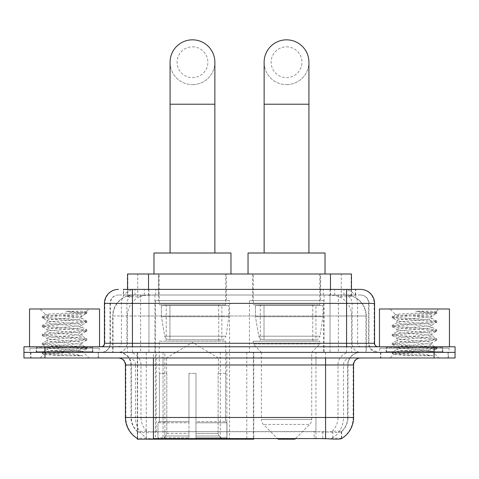 <?xml version="1.0" encoding="UTF-8"?>
<svg xmlns="http://www.w3.org/2000/svg" width="479" height="479" viewBox="0 0 479 479"><rect width="100%" height="100%" fill="white"/><g stroke="black" fill="none" stroke-linecap="round" stroke-linejoin="round"><path stroke-width="0.36" stroke-dasharray="2.4 1.8" d="M137.323 438.477L137.323 352.382L253.786 352.382L253.786 438.477M253.786 439.165L164.86 439.165L164.86 352.382M229.561 300.596L155.382 300.596L229.561 300.596L229.561 439.165L155.382 439.165L229.561 439.165M155.382 300.596L155.382 439.165M344.82 294.998L338.006 294.998L348.461 295.25C351.095 296.04 351.987 296.537 351.143 296.752L341.27 296.752L335.641 295.543L324.061 295.028L154.939 295.028L143.359 295.543L137.73 296.752L127.857 296.752L127.54 296.615L127.54 289.4M351.46 274L127.54 274M347.263 295.082A20.992 20.992 0 0 1 366.369 315.99L366.369 352.382L112.631 352.382L366.369 352.382M127.54 296.615L131.737 295.082L140.994 294.998L134.18 294.998M131.737 295.082A20.992 20.992 0 0 0 112.631 315.99L113.056 315.99L113.056 352.382M137.323 439.165L164.86 439.165M226.411 274L158.531 274L226.411 274L226.411 300.596L158.531 300.596L226.411 300.596M158.531 274L158.531 300.596M320.469 274L252.589 274L320.469 274L320.469 300.596L252.589 300.596L320.469 300.596M252.589 274L252.589 300.596M323.618 300.596L249.439 300.596L323.618 300.596L323.618 352.382L249.439 352.382L323.618 352.382M249.439 300.596L249.439 352.382M253.786 352.382L137.323 352.382M351.46 289.4L351.46 296.609L351.143 296.752L351.143 274M140.994 294.998L338.006 294.998M98.482 352.382L30.596 352.382L98.482 352.382L98.482 357.981L30.596 357.981L98.482 357.981M30.596 352.382L30.596 357.981M448.404 352.382L380.518 352.382L448.404 352.382L448.404 357.981L380.518 357.981L448.404 357.981M380.518 352.382L380.518 357.981M99.183 348.185L29.902 348.185L99.183 348.185L99.183 352.382L29.902 352.382L99.183 352.382M29.902 348.185L29.902 352.382M449.098 348.185L379.817 348.185L449.098 348.185L449.098 352.382L379.817 352.382L449.098 352.382M379.817 348.185L379.817 352.382M315.954 438.524L315.954 417.466L125.851 417.466A24.495 24.124 -90 0 0 137.323 438.327L137.533 431.735C139.347 432.765 144.64 432.765 153.418 431.735L325.582 431.735C334.342 432.765 339.641 432.765 341.467 431.735L341.389 431.064L332.169 431.214C329.414 432.118 324.008 432.256 315.954 431.633L314.14 431.555L314.14 438.477L163.046 438.524C155.016 438.95 149.61 438.854 146.831 438.249L137.611 438.147L137.533 438.596C139.347 439.303 144.64 439.303 153.418 438.596M325.582 431.735L325.582 417.466L347.976 417.466A18.897 18.897 0 0 1 341.467 431.735L341.677 431.328A18.897 18.609 90 0 0 347.634 417.466L347.634 364.98L347.976 364.98A12.598 12.598 0 0 1 360.573 352.382L118.427 352.382L360.573 352.382M137.533 431.735A18.897 18.897 0 0 1 131.024 417.466L131.024 364.98L353.574 364.98M325.582 357.981L118.427 357.981L325.582 357.981M386.116 352.382L442.806 352.382L386.116 352.382L386.116 348.185L442.806 348.185L386.116 348.185M442.806 352.382L442.806 348.185M36.194 352.382L92.884 352.382L36.194 352.382L36.194 348.185L92.884 348.185L36.194 348.185M92.884 352.382L92.884 348.185M434.058 352.382L455.05 352.382L455.05 357.981L434.058 357.981L434.058 352.382L455.05 352.382L455.05 346.784L434.058 346.784L434.058 352.382L44.942 352.382L434.058 352.382M434.058 346.784L23.95 346.784L23.95 352.382L44.942 352.382L23.95 352.382L23.95 357.981L434.058 357.981M353.574 417.466L353.149 417.466A24.495 24.124 90 0 1 341.677 438.327L332.749 438.147L327.319 438.74M314.14 431.555L163.046 431.633C155.01 432.256 149.604 432.118 146.831 431.214L137.323 431.334A18.897 18.609 -90 0 1 131.366 417.466L153.418 417.466L153.418 364.98L131.024 364.98C130.282 357.328 126.079 353.131 118.427 352.382M132.426 289.4L346.574 289.4M123.331 294.998L355.669 294.998L123.331 294.998L123.331 289.4L135.174 289.4A13.999 13.783 -90 0 0 121.391 303.393L121.391 343.287L104.434 343.287M360.573 294.998L118.427 294.998L360.573 294.998A8.4 8.4 0 0 1 368.968 303.393L368.968 343.287L121.391 343.287A3.497 3.449 90 0 1 117.948 346.784L378.069 346.784L117.948 346.784M104.434 303.393L368.968 303.393L110.032 303.393L110.368 303.393L110.368 343.287L110.032 343.287A9.095 9.095 0 0 1 100.931 352.382L378.069 352.382L100.931 352.382M442.452 346.784L386.463 346.784L442.452 346.784L442.452 352.382L386.463 352.382L442.452 352.382M386.463 346.784L386.463 352.382M92.537 346.784L36.548 346.784L92.537 346.784L92.537 352.382L36.548 352.382L92.537 352.382M36.548 346.784L36.548 352.382M355.669 294.998L355.669 289.4L123.648 289.4L123.648 294.998M355.669 289.4L135.174 289.4M30.949 352.382L98.135 352.382L30.949 352.382L30.949 357.981L98.135 357.981L30.949 357.981M98.135 352.382L98.135 357.981M93.231 352.382L35.847 352.382L93.231 352.382A0.701 0.701 0 0 1 92.537 351.682L36.548 351.682L92.537 351.682L92.537 347.485A0.701 0.701 0 0 1 93.231 346.784L35.847 346.784L93.231 346.784M35.847 352.382A0.701 0.701 0 0 0 36.548 351.682L36.548 347.485A0.701 0.701 0 0 0 35.847 346.784M99.53 346.784L29.548 346.784L99.53 346.784M82.951 355.795L56.69 350.981L80.119 350.981L82.46 351.406C84.19 352.418 43.038 353.352 43.805 354.221C45.2 354.759 53.403 355.286 68.419 355.795L82.951 355.795L45.224 352.945L42.356 352.065L53.385 350.724L83.861 348.502L86.723 347.622L75.694 346.281L45.224 344.06L42.356 343.18L53.385 341.832L83.861 339.611L86.723 338.737L75.694 337.39L45.224 335.168L42.236 334.426L53.385 332.947L83.861 330.726L86.849 329.983L75.694 328.504L45.224 326.283L42.236 325.54L53.385 324.061L83.861 321.84L86.849 321.098L75.694 319.613L45.224 317.391L42.236 316.655L45.703 314.649C43.918 313.643 87.004 312.709 86.196 311.835L81.334 311.182L65.803 311.182C76.604 312.577 81.999 314.182 81.981 315.99L63.3 315.99C52.888 315.529 47.02 315.08 45.703 314.649L40.044 308.991L89.034 308.991L40.044 308.991M42.356 316.517L53.385 315.17L83.861 312.949L86.849 312.206L86.16 311.745L89.034 308.991M80.119 350.981C72.934 349.712 46.032 348.467 47.044 347.203C45.972 345.724 83.107 344.239 82.035 342.76C83.107 341.282 45.972 339.797 47.044 338.318C45.972 336.839 83.107 335.354 82.035 333.875C83.107 332.396 45.972 330.905 47.044 329.426C45.972 327.947 83.107 326.462 82.035 324.984L82.035 327.205L86.723 329.845M68.419 355.795L53.385 354.795L42.236 353.316L45.224 352.574L75.694 350.353L86.849 348.874L83.861 348.131L53.385 345.91L42.236 344.425L45.224 343.688L75.694 341.467L86.849 339.982L83.861 339.246L53.385 337.018L42.236 335.539L45.224 334.797L75.694 332.576L86.723 331.234L82.035 333.875L82.035 336.096C83.107 334.617 45.972 333.133 47.044 331.654C45.972 330.175 83.107 328.684 82.035 327.205C83.107 325.726 45.972 324.241 47.044 322.762L42.356 325.403M86.723 331.234L83.861 330.354L53.385 328.133L42.236 326.654L45.224 325.912L75.694 323.69L86.723 322.343L82.035 324.984C83.107 323.505 45.972 322.02 47.044 320.541L47.044 322.762C45.972 321.283 83.107 319.798 82.035 318.319L86.723 320.96M86.723 322.343L83.861 321.469L53.385 319.248L42.356 317.9L47.044 320.541C45.972 319.062 83.107 317.577 82.035 316.098L82.035 318.319C80.831 317.553 74.586 316.775 63.3 315.99M86.723 340.12L82.035 342.76L82.035 344.982C83.107 343.503 45.972 342.018 47.044 340.539C45.972 339.06 83.107 337.575 82.035 336.096L86.723 338.737M42.356 326.792L47.205 329.606L47.044 331.654L42.356 334.288M56.69 350.981C50.57 350.472 47.355 349.957 47.044 349.425C45.972 347.946 83.107 346.461 82.035 344.982L86.723 347.622M42.356 335.677L47.205 338.497L47.044 340.539L42.356 343.18M42.356 344.563L47.205 347.383L47.044 349.425L42.356 352.065M42.356 317.9L45.224 317.02L75.694 314.799L86.723 313.458L81.981 315.99M86.723 349.011L82.412 351.514L89.034 357.981L40.044 357.981L89.034 357.981M42.356 353.454L43.846 354.316L40.044 357.981M29.548 308.991L99.53 308.991M86.723 312.069L81.334 311.182M86.723 313.458L83.861 312.577L65.803 311.182M380.865 352.382L448.051 352.382L380.865 352.382L380.865 357.981L448.051 357.981L380.865 357.981M448.051 352.382L448.051 357.981M443.153 352.382L385.769 352.382L443.153 352.382A0.701 0.701 0 0 1 442.452 351.682L386.463 351.682L442.452 351.682L442.452 347.485A0.701 0.701 0 0 1 443.153 346.784L385.769 346.784L443.153 346.784M385.769 352.382A0.701 0.701 0 0 0 386.463 351.682L386.463 347.485A0.701 0.701 0 0 0 385.769 346.784M449.452 346.784L379.47 346.784L449.452 346.784M432.872 355.795L406.605 350.981L430.04 350.981L432.375 351.406C434.112 352.418 392.96 353.352 393.726 354.221C395.121 354.759 403.324 355.286 418.335 355.795L432.872 355.795L395.139 352.945L392.277 352.065L403.306 350.724L433.776 348.502L436.644 347.622L425.615 346.281L395.139 344.06L392.277 343.18L403.306 341.832L433.776 339.611L436.644 338.737L425.615 337.39L395.139 335.168L392.151 334.426L403.306 332.947L433.776 330.726L436.764 329.983L425.615 328.504L395.139 326.283L392.151 325.54L403.306 324.061L433.776 321.84L436.764 321.098L425.615 319.613L395.139 317.391L392.151 316.655L395.624 314.649C393.834 313.643 436.926 312.709 436.118 311.835L431.256 311.182L415.718 311.182C426.526 312.577 431.92 314.182 431.896 315.99L413.221 315.99C402.803 315.529 396.935 315.08 395.624 314.649L389.966 308.991L438.956 308.991L389.966 308.991M392.277 316.517L403.306 315.17L433.776 312.949L436.764 312.206L436.082 311.745L438.956 308.991M430.04 350.981C422.849 349.712 395.953 348.467 396.965 347.203C395.894 345.724 433.028 344.239 431.956 342.76C433.028 341.282 395.894 339.797 396.965 338.318C395.894 336.839 433.028 335.354 431.956 333.875C433.028 332.396 395.894 330.905 396.965 329.426C395.894 327.947 433.028 326.462 431.956 324.984L431.956 327.205L436.644 329.845M418.335 355.795L403.306 354.795L392.151 353.316L395.139 352.574L425.615 350.353L436.764 348.874L433.776 348.131L403.306 345.91L392.151 344.425L395.139 343.688L425.615 341.467L436.764 339.982L433.776 339.246L403.306 337.018L392.151 335.539L395.139 334.797L425.615 332.576L436.644 331.234L431.956 333.875L431.956 336.096C433.028 334.617 395.894 333.133 396.965 331.654C395.894 330.175 433.028 328.684 431.956 327.205C433.028 325.726 395.894 324.241 396.965 322.762L392.277 325.403M436.644 331.234L433.776 330.354L403.306 328.133L392.151 326.654L395.139 325.912L425.615 323.69L436.644 322.343L431.956 324.984C433.028 323.505 395.894 322.02 396.965 320.541L396.965 322.762C395.894 321.283 433.028 319.798 431.956 318.319L436.644 320.96M436.644 322.343L433.776 321.469L403.306 319.248L392.277 317.9L396.965 320.541C395.894 319.062 433.028 317.577 431.956 316.098L431.956 318.319C430.753 317.553 424.508 316.775 413.221 315.99M436.644 340.12L431.956 342.76L431.956 344.982C433.028 343.503 395.894 342.018 396.965 340.539C395.894 339.06 433.028 337.575 431.956 336.096L436.644 338.737M392.277 326.792L397.121 329.606L396.965 331.654L392.277 334.288M406.605 350.981C400.492 350.472 397.277 349.957 396.965 349.425C395.894 347.946 433.028 346.461 431.956 344.982L436.644 347.622M392.277 335.677L397.121 338.497L396.965 340.539L392.277 343.18M392.277 344.563L397.121 347.383L396.965 349.425L392.277 352.065M392.277 317.9L395.139 317.02L425.615 314.799L436.644 313.458L431.896 315.99M436.644 349.011L432.333 351.514L438.956 357.981L389.966 357.981L438.956 357.981M392.277 353.454L393.762 354.316L389.966 357.981M379.47 308.991L449.452 308.991M436.644 312.069L431.256 311.182M436.644 313.458L433.776 312.577L415.718 311.182M192.468 84.627A22.393 22.393 0 0 0 214.867 62.234A22.393 22.393 0 0 1 192.468 84.627A22.393 22.393 0 0 0 214.867 62.234A22.393 22.393 0 0 0 192.468 39.835A22.393 22.393 0 0 0 170.075 62.234A22.393 22.393 0 0 0 192.468 84.627A22.393 22.393 0 0 1 170.075 62.234M192.468 46.834A15.394 15.394 0 0 1 207.868 62.234A15.394 15.394 0 0 1 192.468 77.628A15.394 15.394 0 0 1 177.074 62.234A15.394 15.394 0 0 1 192.468 46.834M170.075 253.008L214.867 253.008L170.075 253.008M166.578 373.381L166.578 357.981L218.364 357.981L192.468 342.425L166.578 357.981L218.364 357.981L218.364 373.381M218.125 433.513L218.125 373.381L218.125 433.513L219.16 435.992L222.358 439.165L195.971 439.165L225.597 439.165L195.971 439.165L195.971 437.764L227.004 437.764L195.971 437.764L195.971 422.789L227.004 422.789L195.971 422.789L195.971 421.67L225.878 421.67L195.971 421.67L195.971 439.165L225.597 439.165L227.004 437.764L227.004 422.789L225.531 421.67L225.711 373.381L225.531 421.67L227.004 422.789L227.004 437.764L225.597 439.165L222.358 439.165L219.16 435.992L218.125 433.513L195.971 433.513L195.971 439.165L195.971 373.381L195.971 433.513L218.125 433.513M188.971 373.381L195.971 373.381L188.971 373.381L188.971 421.67L159.411 421.67L188.971 421.67L188.971 373.381L188.971 433.513L188.971 373.381L195.971 373.381L195.971 421.67L195.971 373.381L188.971 373.381M166.812 373.381L166.812 433.513L165.782 435.992L162.585 439.165L188.971 439.165L188.971 433.513L188.971 439.165L159.345 439.165L188.971 439.165L188.971 437.764L188.971 439.165L159.345 439.165L157.938 437.764L188.971 437.764L157.938 437.764L157.938 422.789L188.971 422.789L188.971 437.764L188.971 422.789L157.938 422.789L159.064 421.67L188.971 421.67L188.971 422.789L188.971 421.67L159.064 421.67L159.411 421.67L159.411 373.381L159.411 421.67L157.938 422.789L157.938 437.764L159.345 439.165L162.585 439.165L165.782 435.992L166.812 433.513L166.812 373.381L159.232 373.381L166.812 373.381M159.232 341.186L225.711 341.186L159.232 341.186L159.232 373.381M225.711 341.186L225.711 373.381M166.225 304.794L218.717 304.794L166.225 304.794L166.225 341.186L218.717 341.186L166.225 341.186M218.717 304.794L218.717 341.186M159.232 274L225.711 274L159.232 274L159.232 304.794L225.711 304.794L159.232 304.794M225.711 274L225.711 304.794M230.962 274L153.981 274L230.962 274M153.981 253.008L230.962 253.008M225.531 373.381L218.125 373.381L225.531 373.381M228.86 305.494L161.369 305.494L228.86 305.494L228.86 316.691L161.369 316.691L161.369 305.494L161.369 316.691L164.74 336.192C165.572 338.593 167.309 339.797 169.949 339.785L221.867 339.785L169.955 339.785L169.955 305.494L169.949 339.785C167.321 339.803 165.584 338.599 164.74 336.192L161.369 316.691L228.86 316.691L226.028 336.192L164.74 336.192L226.028 336.192C224.22 339.222 222.831 340.419 221.873 339.785L221.867 305.494L169.955 305.494L221.867 305.494M286.532 84.627A22.393 22.393 0 0 0 308.925 62.234A22.393 22.393 0 0 1 286.532 84.627A22.393 22.393 0 0 0 308.925 62.234A22.393 22.393 0 0 0 286.532 39.835A22.393 22.393 0 0 0 264.133 62.234A22.393 22.393 0 0 0 286.532 84.627A22.393 22.393 0 0 1 264.133 62.234M286.532 46.834A15.394 15.394 0 0 1 301.926 62.234A15.394 15.394 0 0 1 286.532 77.628A15.394 15.394 0 0 1 271.132 62.234A15.394 15.394 0 0 1 286.532 46.834M264.133 253.008L308.925 253.008L264.133 253.008M295.615 438.477L309.674 424.418L263.384 424.418L309.674 424.418A6.999 6.999 0 0 0 311.721 419.466L261.336 419.466A6.999 6.999 0 0 0 263.384 424.418L277.443 438.477M311.721 352.382L261.336 352.382L261.336 419.466L311.721 419.466L311.721 352.382L319.768 343.988L253.289 343.988L319.768 343.988L319.768 341.186L253.289 341.186L253.289 343.988L261.336 352.382L311.721 352.382M260.283 304.794L312.775 304.794L260.283 304.794L260.283 341.186L312.775 341.186L260.283 341.186M312.775 304.794L312.775 341.186M253.289 274L319.768 274L253.289 274L253.289 304.794L319.768 304.794L253.289 304.794M319.768 274L319.768 304.794M325.019 274L248.038 274L325.019 274M248.038 253.008L325.019 253.008M253.289 341.186L319.768 341.186M278.131 439.165L294.926 439.165M322.918 305.494L255.427 305.494L322.918 305.494L322.918 316.691L255.427 316.691L255.427 305.494L255.427 316.691L258.798 336.192C259.63 338.593 261.372 339.797 264.013 339.785L315.924 339.785L264.013 339.785L264.013 305.494L264.013 339.785C261.378 339.803 259.642 338.599 258.798 336.192L255.427 316.691L322.918 316.691L320.086 336.192L258.798 336.192L320.086 336.192C318.278 339.222 316.888 340.419 315.93 339.785L315.924 305.494L264.013 305.494L315.924 305.494M169.949 339.785L221.873 339.785L169.949 339.785M246.787 352.382L246.787 439.165M127.857 296.752L127.857 274M130.539 295.25A20.992 20.675 -90 0 0 113.056 315.99L366.369 315.99L338.372 315.99L338.372 352.382M365.944 352.382L365.944 315.99A20.992 20.675 90 0 0 348.461 295.25M140.628 294.998L140.628 315.99L112.631 315.99L112.631 352.382M137.611 439.165L137.611 352.382M324.061 295.028L324.061 352.382M335.641 295.543A20.992 20.675 90 0 1 351.628 315.99L351.628 352.382M154.939 295.028L154.939 352.382M143.359 295.543A20.992 20.675 -90 0 0 127.372 315.99L127.372 352.382M338.372 294.998L338.372 315.99L140.628 315.99L140.628 352.382M146.251 439.165L146.251 352.382M220.298 352.382L220.298 438.477M156.22 431.555L156.22 352.382M148.532 295.046L148.532 289.4M137.73 296.752L137.73 274M158.405 295.046L158.405 274M320.595 295.046L320.595 274M341.27 296.752L341.27 274M330.468 295.046L330.468 289.4M226.872 352.382L226.872 438.477M253.361 352.382L253.361 438.477M332.169 438.249A24.495 24.124 90 0 0 343.521 417.466L315.954 417.466L315.954 364.98L347.634 364.98A12.598 12.406 -90 0 1 360.04 352.382M125.426 364.98L125.851 364.98L125.851 417.466L125.426 417.466M332.169 431.214A18.897 18.609 90 0 0 338.012 417.466L347.976 417.466L347.976 364.98L325.582 364.98L325.582 417.466L153.418 417.466L153.418 431.735M315.954 431.633L315.954 417.466L163.046 417.466L163.046 438.524M118.96 357.981A6.999 6.892 90 0 1 125.851 364.98L135.479 364.98L135.479 417.466A24.495 24.124 -90 0 0 146.831 438.249M360.04 357.981A6.999 6.892 -90 0 0 353.149 364.98L353.149 417.466L343.521 417.466L343.521 364.98A6.999 6.892 -90 0 1 350.412 357.981M146.831 431.214A18.897 18.609 -90 0 1 140.988 417.466L163.046 417.466L163.046 431.633M350.412 352.382A12.598 12.406 -90 0 0 338.012 364.98L338.012 417.466L315.954 417.466L315.954 357.981M128.588 352.382A12.598 12.406 90 0 1 140.988 364.98L140.988 417.466L131.366 417.466L131.366 364.98A12.598 12.406 90 0 0 118.96 352.382M44.942 357.981L44.942 346.784M128.588 357.981A6.999 6.892 90 0 1 135.479 364.98L163.046 364.98L163.046 417.466L163.046 357.981M325.582 352.382L325.582 364.98L153.418 364.98L153.418 352.382M163.046 352.382L163.046 364.98L315.954 364.98L315.954 352.382M164.86 438.477L164.86 431.555M332.749 438.147L332.749 431.064M341.389 438.147L341.389 431.064M146.251 438.147L146.251 431.064M137.611 438.147L137.611 431.064M322.78 438.477L322.78 431.555M144.323 294.998L144.323 289.4M118.427 294.998C114.768 295.166 112.176 296.914 110.643 300.243L110.032 303.393L110.032 343.287L346.574 343.287L346.574 294.998M148.963 289.4L148.963 343.287L110.368 343.287A9.095 8.957 90 0 1 101.41 352.382M346.574 352.382L346.574 343.287L368.968 343.287L369.638 346.7L371.435 349.514L378.069 352.382M330.037 289.4L330.037 303.393L374.566 303.393M374.566 343.287L374.141 343.287L374.141 303.393A13.999 13.783 90 0 0 360.358 289.4M118.642 289.4A13.999 13.783 -90 0 0 104.859 303.393L104.859 343.287A3.497 3.449 90 0 1 101.41 346.784M343.826 289.4A13.999 13.783 90 0 1 357.609 303.393L357.609 343.287L330.037 343.287L330.037 346.784M377.59 346.784A3.497 3.449 -90 0 1 374.141 343.287L357.609 343.287A3.497 3.449 -90 0 0 361.052 346.784M118.642 294.998A8.4 8.269 -90 0 0 110.368 303.393L330.037 303.393L330.037 343.287L148.963 343.287L148.963 346.784M148.963 294.998L148.963 352.382M135.174 294.998A8.4 8.269 -90 0 0 126.905 303.393L126.905 343.287A9.095 8.957 90 0 1 117.948 352.382M132.426 294.998L132.426 352.382M360.358 294.998A8.4 8.269 90 0 1 368.632 303.393L368.632 343.287A9.095 8.957 -90 0 0 377.59 352.382M343.826 294.998A8.4 8.269 90 0 1 352.095 303.393L352.095 343.287A9.095 8.957 -90 0 0 361.052 352.382M330.037 294.998L330.037 352.382M135 294.998L135 289.4M155.681 294.998L155.681 289.4M323.319 294.998L323.319 289.4M344 294.998L344 289.4M355.352 294.998L355.352 289.4M334.677 294.998L334.677 289.4M92.537 347.485L36.548 347.485L92.537 347.485M442.452 347.485L386.463 347.485L442.452 347.485M214.867 104.218L170.075 104.218M166.812 433.513L188.971 433.513L166.812 433.513M219.16 435.992L195.971 435.992L219.16 435.992M165.782 435.992L188.971 435.992L165.782 435.992M308.925 104.218L264.133 104.218M341.677 438.327L341.677 431.334M42.236 352.203L42.236 353.316M86.849 347.76L86.849 348.874M42.236 343.317L42.236 344.425M86.849 338.875L86.849 339.982M42.236 334.426L42.236 335.539M86.849 329.983L86.849 331.097M42.236 325.54L42.236 326.654M86.849 321.098L86.849 322.205M42.236 316.655L42.236 317.763M86.849 312.206L86.849 313.32M392.151 352.203L392.151 353.316M436.764 347.76L436.764 348.874M392.151 343.317L392.151 344.425M436.764 338.875L436.764 339.982M392.151 334.426L392.151 335.539M436.764 329.983L436.764 331.097M392.151 325.54L392.151 326.654M436.764 321.098L436.764 322.205M392.151 316.655L392.151 317.763M436.764 312.206L436.764 313.32"/><path stroke-width="0.72" d="M253.786 438.477L253.786 439.165L137.323 439.165L137.323 438.477M127.54 289.4L127.54 274L351.46 274L351.46 289.4M137.533 438.596A24.495 24.495 0 0 1 125.426 417.466L153.418 417.466L153.418 438.596L325.582 438.596C334.348 439.303 339.641 439.303 341.467 438.596A24.495 24.495 0 0 0 353.574 417.466L353.574 364.98A6.999 6.999 0 0 1 360.573 357.981M125.426 417.466L125.426 364.98C125.013 360.729 122.678 358.4 118.427 357.981M44.942 346.784L455.05 346.784L455.05 352.382L23.95 352.382L23.95 357.981L44.942 357.981L44.942 352.382L23.95 352.382L23.95 346.784L44.942 346.784L44.942 352.382L455.05 352.382L455.05 357.981L44.942 357.981M327.319 438.74L314.14 438.477M123.648 289.4L360.573 289.4A13.999 13.999 0 0 1 374.566 303.393L374.566 343.287C374.776 345.413 375.943 346.58 378.069 346.784M123.331 289.4L132.426 289.4L132.426 303.393L104.434 303.393L104.434 343.287A3.497 3.497 0 0 1 100.931 346.784M118.427 289.4A13.999 13.999 0 0 0 104.434 303.393M374.566 303.393L346.574 303.393L346.574 289.4L360.573 289.4M99.53 346.784L99.53 308.991L29.548 308.991L29.548 346.784M449.452 346.784L449.452 308.991L379.47 308.991L379.47 346.784M170.075 253.008L170.075 62.234A22.393 22.393 0 0 1 192.468 39.835A22.393 22.393 0 0 1 214.867 62.234A22.393 22.393 0 0 0 192.468 39.835M214.867 253.008L214.867 62.234M230.962 274L230.962 253.008L153.981 253.008L153.981 274M264.133 253.008L264.133 62.234A22.393 22.393 0 0 1 286.532 39.835A22.393 22.393 0 0 1 308.925 62.234A22.393 22.393 0 0 0 286.532 39.835M308.925 253.008L308.925 62.234M295.615 438.477L294.926 439.165L278.131 439.165L277.443 438.477M325.019 274L325.019 253.008L248.038 253.008L248.038 274M220.298 438.477L220.298 439.165M156.22 439.165L156.22 438.477M148.532 289.4L148.532 274M330.468 289.4L330.468 274M226.872 438.477L226.872 439.165M253.361 438.477L253.361 439.165M325.582 357.981L325.582 364.98L125.426 364.98M353.574 364.98L325.582 364.98L325.582 417.466L353.574 417.466M325.582 438.596L325.582 417.466L153.418 417.466L153.418 357.981M434.058 357.981L434.058 346.784M132.426 346.784L132.426 343.287L374.566 343.287M104.434 343.287L132.426 343.287L132.426 303.393L346.574 303.393L346.574 346.784M170.075 104.218L214.867 104.218M264.133 104.218L308.925 104.218"/></g></svg>
